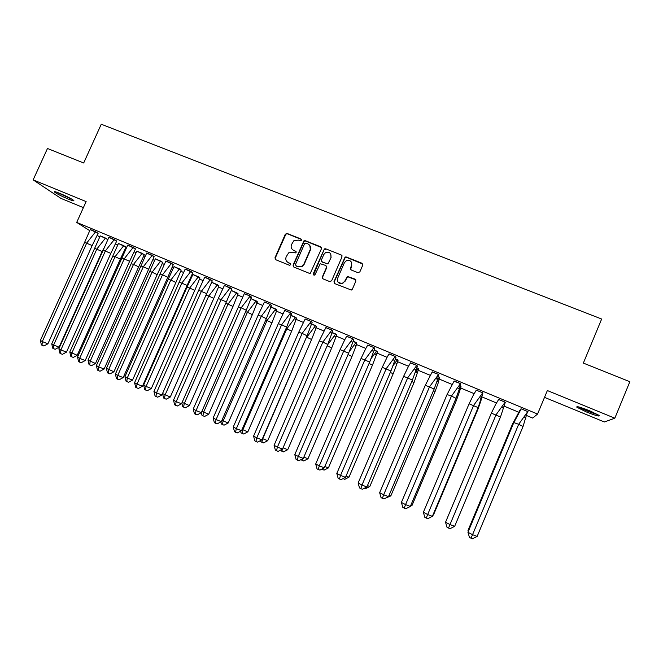 <?xml version="1.0" encoding="UTF-8"?>
<svg xmlns="http://www.w3.org/2000/svg" width="663" height="663" viewBox="0 0 663 663"><rect width="100%" height="100%" fill="white"/><g stroke="black" fill="none" stroke-linecap="round" stroke-linejoin="round"><path stroke-width="0.99" d="M301.458 240.246L300.952 238.962L287.154 233.475L285.289 234.271L274.954 257.849L275.675 259.689L289.458 265.266L290.767 264.711L290.261 263.426L288.471 262.697C286.06 261.429 285.289 259.465 286.159 256.813L288.654 252.852L293.013 252.305L295.739 252.926L296.121 252.47L295.607 251.186L293.817 250.465C291.413 249.197 290.634 247.241 291.496 244.597L293.808 240.768L298.358 240.089L300.148 240.802L301.458 240.246M301.466 239.467L287.419 233.815L285.919 234.097L275.236 258.156L275.344 259.49M290.734 263.841L288.471 262.697M296.104 251.642L293.817 250.465M586.606 412.038L576.851 407.231C576.056 405.938 580.224 407.082 589.357 410.662L599.178 415.494C599.882 416.762 595.689 415.61 586.606 412.038M68.239 199.057C61.676 196.256 57.101 193.944 54.515 192.104C53.595 191.168 55.394 191.599 59.91 193.414C66.54 196.24 71.123 198.56 73.676 200.375C74.588 201.32 72.773 200.872 68.239 199.057M544.514 397.361L604.358 421.975L614.833 418.196L629.85 381.714L583.349 363.092L601.648 319.027L101.265 124.23L83.687 162.99L47.479 148.487L33.15 179.88L60.863 198.353L83.389 207.627M357.937 272.667L359.86 271.871L362.769 265.125L362.006 263.261L346.26 256.987L345.125 257.012L333.97 281.734L334.716 283.607L351.332 290.046L352.368 289.184L355.898 281.021L355.136 279.148L347.395 276.396L344.727 281.261L342.149 283.524C338.462 283.706 336.945 281.99 337.6 278.385L344.437 262.614L346.592 260.518C350.487 259.962 352.152 261.612 351.564 265.465L350.429 268.092L351.183 269.965L357.937 272.667M89.646 230.608L76.701 222.42L86.124 201.585L33.15 179.88M76.701 222.42L537.56 414.035L532.712 418.071L526.588 415.51M614.833 418.196L547.356 390.548L537.56 414.035M321.48 248.683L320.743 246.835L305.287 240.686L303.911 240.868L293.054 265.175L293.784 267.023L309.223 273.28L310.334 273.255L321.48 248.683M325.674 248.799L341.271 255.006L342.025 256.863L331.641 280.797L329.743 281.593L323.055 278.883L322.309 277.018L326.519 267.33L325.782 265.465L320.204 263.733L315.082 274.557L314.519 275.112L313.243 273.811L324.422 248.89L325.674 248.799L341.271 255.006M99.665 236.94L97.096 235.324M518.723 412.229L504.079 406.121M496.496 402.963L481.951 396.897M474.169 393.648L460.528 387.963M452.067 384.432L439.312 379.112M430.179 375.299L418.295 370.344M408.507 366.258L397.477 361.658M387.043 357.307L376.857 353.056M365.794 348.448L356.429 344.536M344.743 339.663L336.182 336.1M323.892 330.97L316.135 327.729M303.248 322.359L294.505 318.712M282.803 313.831L274.706 310.45M262.548 305.378L257.078 303.099M242.476 297.007L237.744 295.035M222.602 288.72L218.591 287.046M202.911 280.507L199.613 279.131M192.046 275.974L191.499 275.75M183.402 272.369L180.8 271.283M173.192 268.109L172.198 267.695M164.076 264.305L162.162 263.509M154.504 260.319L153.078 259.722M144.924 256.324L143.68 255.802M135.99 252.595L134.125 251.816M125.953 248.41L125.373 248.161M117.633 244.937L115.354 243.984M92.174 245.55L47.902 343.807L42.291 341.553L42.026 345.249L41.388 344.868L40.377 340.426L42.291 341.553L86.745 242.981L95.605 231.752L90.243 229.522L84.615 242.376L92.174 245.55L98.124 233.326L90.226 229.555M107.621 239.451L100.246 235.871M110.82 253.374L66.466 352.136L60.888 349.907L60.573 353.594L59.902 353.197L58.874 348.73L60.888 349.907L105.425 250.821L114.301 239.534L108.889 237.279L103.188 250.175L110.82 253.374L116.713 241.067L108.873 237.313M125.788 246.976L123.724 245.666L115.097 256.664L120.31 259.134L126.02 247.125L118.445 243.454M129.633 261.272L85.204 360.539L79.659 358.327L79.295 362.015L78.59 361.6L77.538 357.1L79.659 358.327L124.279 258.736L133.172 247.39L127.71 245.111L121.934 258.04L129.633 261.272L135.476 248.874L127.694 245.144M144.095 254.6L142.131 253.341L133.495 264.396L138.675 266.849L144.327 254.749L136.785 251.153M154.164 256.656L146.68 253.051M162.568 262.299L160.703 261.081L152.059 272.195L157.197 274.631L162.791 262.449L155.308 258.868M173.275 264.603L165.849 261.031M181.19 270.114L174.004 266.667M187.132 285.413L142.454 386.239L137.034 384.084L136.512 387.747L135.691 387.283L134.572 382.7L137.034 384.084L181.911 282.927L190.836 271.382L185.217 269.045L179.217 282.09L187.132 285.413L192.809 272.742L185.201 269.087M199.994 277.954L192.867 274.523M206.657 293.61L161.896 394.957L156.526 392.827L155.938 396.482L155.076 396.002L153.94 391.394L156.526 392.827L201.477 291.14L210.42 279.529L204.751 277.175L198.668 290.261L206.657 293.61L212.276 280.839L204.726 277.217M218.972 285.861L211.928 282.405M226.365 301.889L181.521 403.767L176.192 401.654L175.554 405.308L174.651 404.803L173.499 400.162L176.192 401.654L221.227 299.436L230.185 287.759L224.384 285.504L218.301 298.499L226.365 301.889L231.917 289.018L224.434 285.421M238.116 293.842L231.196 290.435L236.699 292.739L228.006 304.11L232.978 306.48L238.125 293.825L236.708 292.731M251.509 297.173L250.282 296.104L244.332 293.701M257.443 301.897L251.037 298.698M271.532 305.51L270.429 304.483L264.413 302.063M276.943 310.027L271.068 307.044M291.737 313.922L290.767 312.953L284.692 310.508M296.618 318.223L291.281 315.472L295.549 317.262L286.814 328.823L291.654 331.144L296.626 318.207L295.557 317.245M312.14 322.409L311.303 321.497L305.154 319.036M316.516 326.42L315.53 325.591L314.411 327.141L315.903 328.516L316.707 326.602L311.693 323.975M332.743 330.986L332.03 330.124L325.823 327.646M334.343 335.884L335.851 337.243L336.754 334.956L332.296 332.561L335.702 333.995L327.572 344.859M348.605 353.213L303.298 458.415L298.251 456.434L297.239 460.039L296.088 459.418L294.786 454.594L298.251 456.434L343.766 350.868L352.791 338.776L346.732 336.257L345.373 338.544L340.078 349.625L348.605 353.213L353.769 339.738L352.965 338.834L346.683 336.34M356.76 343.293L353.106 341.221L356.056 342.473L349.442 351.407M369.672 362.056L324.282 467.829L319.293 465.882L318.215 469.47L317.022 468.832L315.696 463.976L319.293 465.882L364.882 359.736L373.915 347.569L367.799 345.025L366.225 347.685L361.053 358.434L369.672 362.056L374.761 348.481L374.106 347.627L367.741 345.116M374.786 353.611L376.319 354.945L377.413 351.896L374.106 349.973L376.609 351.034L371.321 358.277M390.946 370.99L345.481 477.343L340.542 475.421L339.398 479.001L338.155 478.338L336.804 473.457L340.542 475.421L386.206 368.686L395.256 356.445L389.082 353.876L387.275 356.901L382.244 367.335L390.946 370.99L395.96 357.299L395.446 356.512L389.007 353.992M397.866 360.249L397.352 359.678L395.297 362.595L396.847 363.921L398.024 360.49L395.314 358.816M412.427 380.007L366.879 486.949L361.998 485.051L360.788 488.623L359.503 487.935L358.128 483.02L361.998 485.051L407.737 377.728L416.803 365.412L410.563 362.818L408.532 366.216L403.634 376.319L412.427 380.007L417.367 366.208L416.994 365.479L410.48 362.951M418.618 369.076L418.486 368.471L416.729 367.733M438.757 375.117L438.765 374.537L432.152 372.018M439.627 377.827L439.635 377.28L438.351 376.75L439.436 377.214L437.414 380.139M460.586 384.2L460.744 383.678L454.014 381.208M458.837 390.706L459.625 391.361L461.05 386.761L460.197 385.849L460.785 386.115L458.92 388.841M478.147 407.596L432.375 516.344L427.668 514.521L426.251 518.06L424.817 517.314L423.359 512.292L427.668 514.521L473.631 405.383L482.73 392.844L476.299 390.175L473.581 394.676L469.089 403.8L478.147 407.596L482.946 392.919L476.092 390.068L476.051 390.573M482.258 395.596L482.25 395.032M498.236 399.872L498.452 399.366L498.361 399.93M500.49 416.977L454.652 526.339L449.995 524.549L448.503 528.071L447.019 527.3L445.536 522.245L449.995 524.549L496.04 414.789L505.14 402.176L498.651 399.474L495.692 404.339L491.349 413.14L500.49 416.977L505.322 402.234M498.443 399.366L505.363 402.25L505.107 402.739M527.483 412.046L528.013 411.673L521.019 408.764L520.936 409.32M468.567 530.798L467.987 530.499L512.532 423.972L519.444 411.093M527.599 412.096L527.806 411.59L521.226 408.864L513.825 422.58L518.673 424.295L527.789 411.582M301.582 266.808L301.781 266.344M292.192 249.313L294.074 250.78M286.971 261.686L288.728 262.996M321.464 247.523L305.519 241.017L304.143 241.199L293.311 265.473L293.402 266.791M305.916 243.097L304.599 243.661L295.516 264.462L296.021 265.755L297.919 266.526L301.756 266.319L303.944 263.99L310.16 249.736C311.022 247.084 310.234 245.119 307.814 243.851L305.916 243.097M309.853 245.534L310.392 250.059L304.184 264.288L302.005 266.617L298.168 266.816L296.278 266.054M342.033 255.752L341.462 255.321M326.486 266.112L326.726 267.62L322.525 277.3L322.591 278.568M325.881 249.122L323.992 249.918L313.491 274.954M330.887 257.285C331.409 253.249 329.66 251.658 325.632 252.528L323.826 254.468L321.422 259.987L322.168 261.844L326.586 263.609L327.721 263.584L328.483 262.813L331.086 257.592L330.729 253.921M321.671 261.504L322.168 261.844M331.086 257.592L327.928 263.882L322.375 262.142M351.489 262.258L351.738 265.764L350.594 269.518M338.047 282.206L342.332 283.797L344.727 281.261M355.898 279.877L347.569 276.678L344.909 281.543M362.802 264.073L346.434 257.302L345.307 257.327L334.16 282.007L334.218 283.258M105.483 238.05L100.246 235.887L51.739 343.882L53.653 344.992L96.864 248.998L105.475 238.067L107.63 239.442L107.423 240.031M103.776 248.476L102.119 251.484L94.743 248.385M59.082 347.172L55.178 349.302L53.372 348.581L53.653 344.992L59.082 347.172L102.119 251.484M51.739 343.882L52.733 348.208L53.372 348.581M95.605 231.752L97.884 233.177M40.377 340.426L84.615 242.376M47.902 343.807L43.899 345.995L42.026 345.249M71.513 198.975L57.225 192.369M56.347 192.071L72.308 199.439M578.459 406.867C584.658 410.148 591.181 412.767 598.009 414.723M597.114 414.218C593.501 413.538 582.462 409.096 579.454 407.123M584.783 408.88L592.009 411.781M112.867 256.001L115.097 256.664L71.811 353.13L71.48 356.719L73.278 357.432L77.206 355.293L69.789 351.97L118.445 243.47L123.732 245.658M77.206 355.293L120.31 259.134M69.789 351.97L70.8 356.321L71.48 356.719M131.166 263.692L133.495 264.396L90.127 361.352L89.745 364.923L91.527 365.636L95.48 363.49L88.005 360.142L136.81 251.103M95.48 363.49L138.675 266.849M136.802 251.12L142.139 253.324M88.005 360.142L89.041 364.517L89.745 364.923M149.614 271.449L152.059 272.195L108.616 369.639L108.177 373.211L109.95 373.915L113.928 371.761L106.387 368.379L155.333 258.835L160.711 261.065M113.928 371.761L157.197 274.631M106.387 368.379L107.439 372.78L108.177 373.211M179.449 268.888L181.19 270.098L175.886 282.488L170.789 280.068L179.458 268.871L174.021 266.625L168.236 279.272L170.789 280.068L127.263 378.001L132.542 380.106L175.886 282.488M132.542 380.106L128.539 382.261L126.782 381.565L127.263 378.001L124.926 376.692L168.236 279.272M124.926 376.692L126.003 381.126L126.782 381.565M198.361 276.769L199.994 277.938L194.74 290.411L189.684 288.007L198.37 276.753L192.883 274.49L187.032 287.17L189.684 288.007L146.084 386.438L151.321 388.526L194.74 290.411M151.321 388.526L147.294 390.689L145.545 390.001L146.084 386.438L143.639 385.087L187.032 287.17M143.639 385.087L144.733 389.537L145.545 390.001M116.481 240.909L114.309 239.517M58.874 348.73L103.188 250.175M66.466 352.136L62.438 354.332L60.573 353.594M133.172 247.39L135.244 248.716M77.538 357.1L121.934 258.04M85.204 360.539L81.143 362.744L79.295 362.015M140.854 265.987L143.316 266.725L152.217 255.313L146.705 253.017L96.375 365.553L98.605 366.838L143.316 266.725L148.628 269.244L154.164 256.639L152.225 255.296M104.108 369.026L100.022 371.239L98.19 370.509L98.605 366.838L104.108 369.026L148.628 269.244M98.19 370.509L97.444 370.078L96.375 365.553M159.949 274.001L162.518 274.789L171.435 263.31L165.874 260.998L115.387 374.089L117.732 375.415L162.518 274.789L167.789 277.291L173.275 264.595L171.444 263.294M123.194 377.595L119.083 379.808L117.26 379.087L117.732 375.415L123.194 377.595L167.789 277.291M117.26 379.087L116.481 378.639L115.387 374.089M192.585 272.576L190.845 271.366M134.572 382.7L179.217 282.09M142.454 386.239L138.318 388.46L136.512 387.747M218.906 286.06L218.019 285.14L218.906 286.06L213.776 298.408L208.754 296.021L217.447 284.709L211.92 282.421L210.776 284.452M218.019 285.14L217.447 284.717M205.986 295.134L208.754 296.021L165.079 394.957L164.49 398.513L166.222 399.192L170.275 397.029L162.526 393.549L206.011 295.085M170.275 397.029L213.776 298.408M162.526 393.549L163.637 398.032L164.49 398.513M212.052 280.681L210.42 279.513M153.94 391.394L198.668 290.261M161.896 394.957L157.728 397.195L155.938 396.482M182.126 402.391L189.411 405.599L232.978 306.48M189.411 405.599L185.325 407.778L183.601 407.099L184.248 403.552L228.006 304.11L225.71 303.372M181.828 403.079L182.715 406.61L183.601 407.099M230.185 287.759L231.702 288.853M173.499 400.162L218.301 298.499M181.521 403.767L177.328 406.005L175.554 405.308M255.736 301.392L256.142 300.828L257.443 301.88L252.354 314.627L247.423 312.273L255.736 301.392L257.169 302.8M201.925 411.317L208.712 414.259L252.354 314.627M208.712 414.259L204.602 416.439L202.895 415.767L203.599 412.229L247.423 312.273L245.625 311.685M256.142 300.845L251.037 298.715M201.312 412.676L201.966 415.253L202.895 415.767M286.109 233.484L285.894 234.122M238.125 306.82L241.166 307.806L250.133 296.054L244.357 293.659L244.075 294.14L193.231 409.021L196.049 410.571L241.166 307.806L246.263 310.243L251.517 297.157L250.142 296.046M201.337 412.659L197.118 414.905L195.353 414.209L196.049 410.571L201.337 412.659L246.263 310.243M195.353 414.209L194.416 413.687L193.231 409.021M275.112 309.894L275.758 308.999L276.943 310.011L271.921 322.848L267.032 320.511L275.112 309.894L276.562 311.295M221.914 420.334L228.196 422.994L271.921 322.848M228.196 422.994L224.061 425.182L222.37 424.519L223.124 420.988L267.032 320.511L265.73 320.08M275.75 309.016L271.059 307.06M220.862 421.892L221.401 423.988L222.37 424.519M288.206 262.747L288.678 262.938M258.122 315.223L261.297 316.251L270.272 304.441L264.446 302.013L258.122 315.223L213.154 417.963L216.097 419.571L261.297 316.251L266.344 318.671L271.532 305.494L270.28 304.425M221.343 421.635L217.091 423.889L215.342 423.201L216.097 419.571L221.343 421.635L266.344 318.671M215.342 423.201L214.364 422.662L213.154 417.963M242.086 429.425L247.863 431.812L291.654 331.144M247.863 431.812L243.694 434.008L242.02 433.345L242.832 429.823L286.814 328.823L286.018 328.558M240.594 431.19L241.017 432.798L242.02 433.345M278.319 323.701L281.618 324.779L290.609 312.903L284.725 310.45L278.319 323.701L233.277 426.989L236.343 428.654L281.618 324.779L286.615 327.182L291.745 313.906L290.618 312.886M241.531 430.701L237.255 432.956L235.522 432.276L236.343 428.654L241.531 430.701L286.615 327.182M235.522 432.276L234.503 431.721L233.277 426.989M315.903 328.516L311.577 339.514L306.787 337.21L314.411 327.141M262.465 438.599L267.711 440.713L311.577 339.514M315.53 325.591L311.693 323.983M267.711 440.713L263.518 442.909L261.86 442.262L262.73 438.749L306.497 337.119M260.518 440.588L260.808 441.699L261.86 442.262M298.706 332.262L302.137 333.398L311.138 321.447L305.195 318.969L298.706 332.262L253.581 436.105L256.78 437.829L302.137 333.398L307.085 335.776L312.149 322.4L311.146 321.431M261.926 439.851L257.609 442.113L255.901 441.442L256.78 437.829L261.926 439.851L307.085 335.776M255.901 441.442L254.832 440.862L253.581 436.105M335.851 337.243L331.691 347.967L327.166 345.788M336.572 334.765L335.702 333.978M283.043 447.84L287.742 449.696L331.691 347.967M282.446 449.116L281.883 451.254L283.524 451.901L287.742 449.696M280.631 450.069L281.883 451.254M319.293 340.906L322.848 342.091L331.865 330.066L325.864 327.572L319.293 340.906L274.084 445.304L277.416 447.086L322.848 342.091L327.746 344.453L332.743 330.97L331.873 330.05M282.504 449.083L278.17 451.362L276.471 450.699L277.416 447.086L282.504 449.083L327.746 344.453M276.471 450.699L275.36 450.094L274.084 445.304M356.064 342.456L356.769 343.277L355.99 346.053L351.987 356.495L348.017 354.581M303.845 457.139L307.972 458.763L351.987 356.495M302.527 458.813L302.096 460.337L303.72 460.976L307.972 458.763M300.936 459.641L302.096 460.337M353.586 339.531L352.799 338.76M294.786 454.594L340.078 349.625M303.298 458.415L298.922 460.694L297.239 460.039M376.319 354.945L372.473 365.106L369.067 363.465M377.239 351.68L376.617 351.025M324.845 466.528L328.392 467.912L372.473 365.106M322.765 468.617L322.5 469.512L324.108 470.133L328.392 467.912M322.5 469.512L321.787 469.131M374.587 348.249L373.924 347.553M315.696 463.976L361.053 358.434M324.282 467.829L319.881 470.117L318.215 469.47M396.847 363.921L393.159 373.799L390.325 372.432M395.297 362.595L393.242 365.396M346.053 476.001L349.003 477.153L393.159 373.799M397.352 359.678L395.314 358.832M343.169 478.537L344.694 479.382L349.003 477.153M395.256 356.445L395.794 357.05M336.804 473.457L382.244 367.335M345.481 477.343L341.047 479.639L339.398 479.001M415.262 372.697L418.295 368.404L418.618 369.059L414.043 382.576L411.789 381.49M367.468 485.573L369.813 486.485L414.043 382.576M416.729 367.75L418.303 368.388M364.319 488.275L365.47 488.722L369.813 486.485M416.803 365.412L417.218 365.926M358.128 483.02L403.634 376.319M366.879 486.949L362.421 489.253L360.788 488.623M439.436 377.214L438.5 382.128L435.119 391.435L433.469 390.631M389.098 495.236L390.822 495.907L435.119 391.435M385.957 497.954L390.822 495.907M425.24 385.385L429.491 386.852L438.558 374.471L432.259 371.844L425.24 385.385L379.65 492.684L383.67 494.772L429.491 386.852L434.116 389.115L437.555 379.659L438.566 374.454M388.493 496.653L384.001 498.957L382.394 498.336L383.67 494.772L388.493 496.653L434.116 389.115M382.394 498.336L381.059 497.631L379.65 492.684M459.625 391.361L456.401 400.386L455.357 399.872M410.944 504.991L412.03 505.413L456.401 400.386M410.414 506.242L412.03 505.413M447.061 394.543L451.453 396.076L460.536 383.612L454.172 380.968L447.061 394.543L401.397 502.438L405.557 504.601L451.453 396.076L456.02 398.306L459.302 389.156L460.536 383.595M410.331 506.449L405.806 508.761L404.215 508.148L405.557 504.601L410.331 506.449L456.02 398.306M404.215 508.148L402.822 507.419L401.397 502.438M482.167 395.355L480.965 400.676L477.89 409.411L477.468 409.204M482.258 395.579L482.449 395.123M433.005 514.844L433.453 515.018L477.89 409.411M432.79 515.358L433.453 515.018M482.73 392.844L482.639 393.366L482.846 392.877M423.359 512.292L469.089 403.8M432.375 516.344L427.817 518.665L426.251 518.06M445.536 522.245L491.349 413.14M454.652 526.339L450.061 528.668L448.503 528.071M519.353 411.234L519.585 410.596M512.532 423.972L513.145 424.187M467.987 530.499L468.277 531.494M521.226 408.864L520.836 409.469M523.057 426.45L477.145 536.433L472.553 534.668L470.987 538.19L469.454 537.386L467.945 532.298L472.553 534.668L518.673 424.295L523.057 426.45L527.325 412.295M467.945 532.298L513.825 422.58M520.878 409.278L521.085 408.789M477.145 536.433L472.52 538.77L470.987 538.19M211.961 280.946L211.025 279.977M236.542 292.963L237.951 294.389M231.495 289.499L230.011 287.982M251.219 298.135L249.711 296.634M271.126 306.853L269.592 305.37M294.67 318.48L296.137 319.864M291.231 315.654L289.673 314.187M311.527 324.538L309.952 323.088M332.014 333.506L330.431 332.064M354.473 344.702L355.99 346.053M352.708 342.564L351.108 341.138M373.609 351.705L371.993 350.288M394.709 360.929L393.084 359.528M416.016 371.67L417.566 372.987M416.024 370.252L414.383 368.86M437.149 381.001L438.5 382.128M437.555 379.659L435.898 378.275M459.302 389.156L457.636 387.78M481.272 398.745L479.589 397.386M503.457 408.433L501.775 407.074M525.875 418.204L524.184 416.861"/></g></svg>
